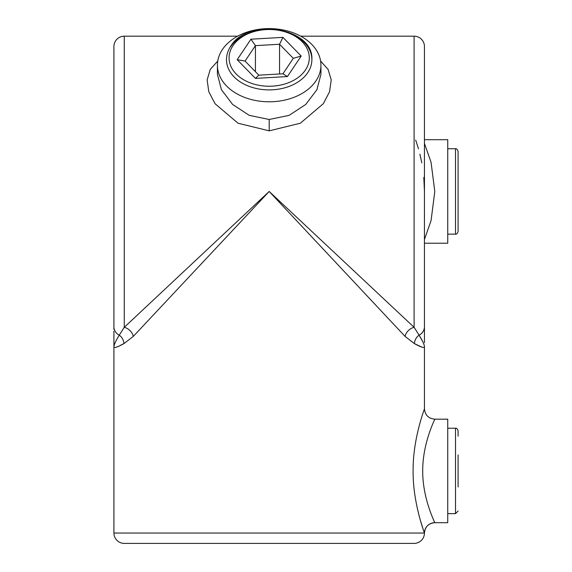 <?xml version="1.0" encoding="UTF-8"?>
<svg xmlns="http://www.w3.org/2000/svg" width="572" height="572" viewBox="0 0 572 572"><rect width="100%" height="100%" fill="white"/><g stroke="black" fill="none" stroke-linecap="round" stroke-linejoin="round"><path stroke-width="0.86" d="M113.914 533.047L424.445 533.047A10.353 10.353 0 0 1 414.099 543.4L124.26 543.4A10.353 10.353 0 0 1 113.914 533.047L113.914 346.868M424.445 533.047A10.353 10.353 159.4 0 1 434.799 522.694L447.74 522.701L447.74 419.183L434.799 419.183C435.206 418.804 422.651 442.642 422.715 470.634C422.443 498.491 435.006 522.722 434.799 522.694L434.799 522.701C428.514 523.316 425.067 526.769 424.445 533.047C424.467 532.925 412.655 502.395 413.12 470.57C412.841 438.602 424.667 408.487 424.445 408.837L424.41 408.93M424.317 409.202L424.159 409.659M423.981 410.167L423.473 411.661M420.863 419.912L420.034 422.787M418.718 514.192L419.297 516.402M420.384 520.341L423.251 529.565M424.445 143.429L431.059 162.276L434.799 191.448L431.066 220.606L424.445 239.482M424.445 191.506L423.809 177.413M421.8 162.884L419.898 154.161M418.482 148.834L415.694 140.061M217.424 65.194L217.424 74.346L221.428 89.69L232.597 104.433L249.242 115.351L269.176 119.491L289.117 115.358L305.734 104.454L316.917 89.718L320.935 74.346L320.935 65.194A51.759 36.594 0 0 0 269.176 28.6A51.759 36.594 0 0 0 217.424 65.194A51.759 36.594 0 0 0 269.176 101.795A51.759 36.594 0 0 0 320.935 65.194M320.599 61.032L328.078 69.384L331.224 79.858L329.572 91.699L323.344 103.675L300.336 123.223L269.205 130.852L238.031 123.223L215.043 103.711L208.809 91.756L207.128 79.916L210.26 69.419L217.76 61.032M434.799 419.19L434.799 419.183C428.514 418.568 425.067 415.115 424.445 408.837L424.445 346.725C424.381 348.291 421.042 347.261 414.428 343.622L405.04 336.372L269.176 191.456L414.099 327.32L414.099 36.186A10.353 10.353 0 0 1 424.445 46.539L424.445 331.202M113.914 346.725C113.964 344.766 115.744 340.912 119.255 335.171L124.26 327.32L269.176 191.456L133.319 336.372L123.931 343.622C117.317 347.261 113.978 348.298 113.914 346.725L113.914 331.202M113.914 329.343L113.914 46.539A10.353 10.353 0 0 1 124.26 36.186L124.26 327.32L119.255 335.171A10.353 9.574 -113.1 0 1 123.931 343.622L120.671 345.195M424.445 139.704L447.74 139.704L447.74 243.214L424.445 243.214M116.545 347.111L117.925 346.525M405.04 336.372A10.353 8.151 -45 0 1 414.099 327.32L419.104 335.171A10.353 9.574 -66.9 0 0 414.428 343.622L421.879 347.132M422.872 341.92L419.104 335.171A10.353 9.66 0 0 0 424.445 326.712L424.445 342.678M424.445 326.712L424.445 243.486M113.914 332.103L113.914 334.885M113.914 337.616L113.914 338.946M113.914 326.712A10.353 9.66 0 0 0 119.255 335.171M115.558 341.756L114.9 343.279M419.104 335.171C422.615 340.912 424.395 344.766 424.445 346.725L424.445 346.725M423.645 343.751L423.251 342.785M133.319 336.372A10.353 8.151 45 0 0 124.26 327.32M447.74 513.642L455.505 513.642L455.505 428.242C456.492 427.92 457.35 428.786 458.086 430.83L458.086 436.207M458.086 454.89L458.086 486.994M455.505 148.756C456.47 148.427 457.335 149.292 458.086 151.344L458.086 231.567C457.264 233.669 456.399 234.527 455.505 234.155L455.505 148.756L447.74 148.756M458.086 159.352L458.086 175.404M293.293 58.323L279.544 44.251L255.427 45.631L245.059 61.09L258.816 75.168L282.933 73.788L293.293 58.323L301.179 56.042L287.423 76.555L282.933 73.788M279.544 73.981L279.544 44.251L282.933 37.366L301.179 56.042M255.427 71.7L255.427 45.631L250.936 39.203L282.933 37.366M287.423 76.555L255.427 78.385L258.816 75.168M245.059 61.09L237.18 59.71L250.936 39.203M269.205 130.852L269.197 119.491M230.595 46.775A42.7 30.194 180 0 1 269.176 29.515A42.7 30.194 180 0 1 311.876 59.71A42.7 30.194 180 0 1 307.765 72.644A42.7 30.194 180 0 1 259.802 89.16A42.7 30.194 180 0 1 226.483 59.71C226.505 54.912 227.942 50.379 230.788 46.117C247.669 17.124 313.999 27.606 311.876 59.71M305.427 70.027A40.111 28.364 0 0 0 286.365 32.246A40.111 28.364 0 0 0 232.933 45.724A40.111 28.364 0 0 0 251.995 83.505A40.111 28.364 0 0 0 305.427 70.027M255.427 78.385L237.18 59.71M414.099 36.186L300.736 36.186M237.623 36.186L124.26 36.186M447.74 428.242L455.505 428.242M455.505 513.642L458.086 511.053M455.505 234.155L447.74 234.155"/></g></svg>
